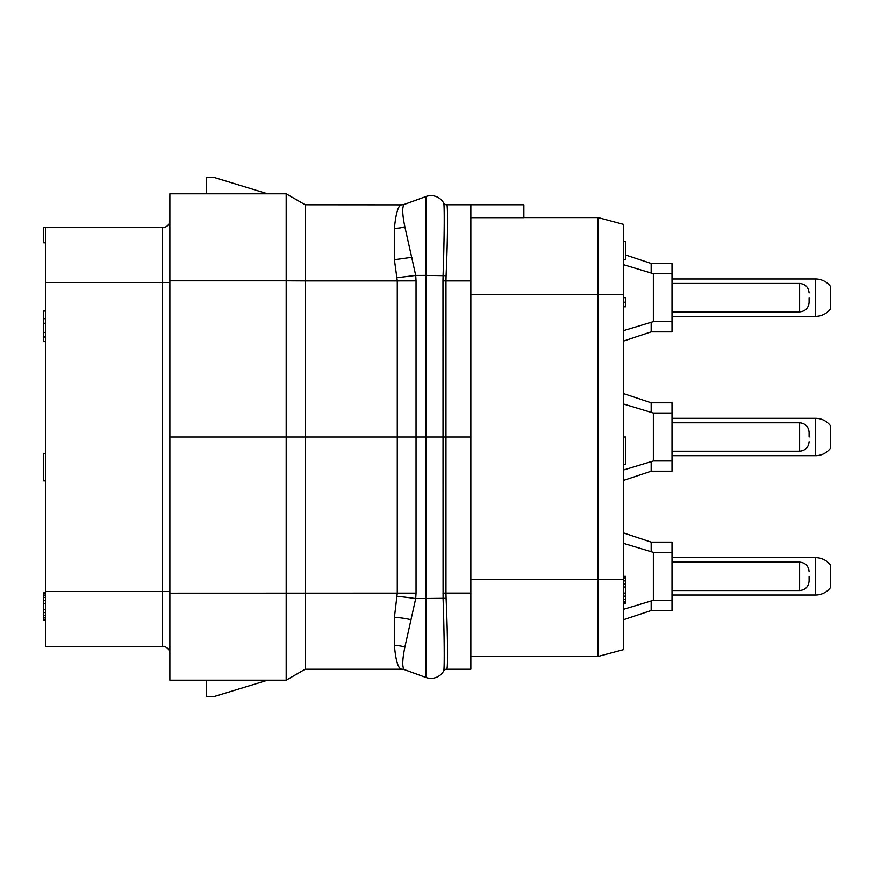 <?xml version="1.0" encoding="UTF-8"?>
<svg xmlns="http://www.w3.org/2000/svg" width="874" height="874" viewBox="0 0 874 874"><rect width="100%" height="100%" fill="white"/><g stroke="black" fill="none" stroke-linecap="round" stroke-linejoin="round"><path stroke-width="1.31" d="M45.524 591.512L162.553 591.512L162.553 646.367A7.309 7.309 0 0 1 169.873 653.686A7.309 7.309 0 0 0 162.553 646.367L45.524 646.367L45.524 227.633L43.7 227.633L43.7 242.808L45.524 242.808M45.524 227.633L162.553 227.633A7.309 7.309 0 0 0 169.873 220.314A7.309 7.309 0 0 1 162.553 227.633L162.553 282.488L169.873 282.488M169.873 680.201L173.587 680.201L169.873 680.201L169.873 193.799L173.587 193.799L169.873 193.799M286.18 680.201L305.179 669.222L286.18 680.201L267.575 680.201L213.759 696.654L206.439 696.654L206.439 680.201L173.587 680.201L286.18 680.201L286.18 437L305.179 437L305.179 669.222L401.352 669.222A10.969 10.969 -70 0 1 404.487 669.681A10.969 10.969 0 0 1 405.11 669.888L405.11 669.888A10.969 10.969 0 0 0 401.352 669.222A10.969 10.969 0 0 1 404.487 669.681L403.886 669.528M394.414 645.58A28.372 25.827 174.9 0 1 404.87 647.088C402.084 660.984 402.073 668.544 404.848 669.79L425.988 677.492L425.988 437L397.277 437L397.277 593.096L394.414 617.405L394.414 645.58C395.704 659.979 397.932 667.834 401.09 669.145L401.352 669.222M169.873 593.195L416.046 593.129L416.046 280.871L397.277 280.904L397.277 437L305.179 437L305.179 280.904L286.18 280.805L286.18 437L169.873 437M286.18 193.799L305.179 204.778L305.179 280.904L397.277 280.904L394.414 259.698L394.414 228.256C395.791 213.933 398.02 206.133 401.09 204.855L305.179 204.778L286.18 193.799L267.575 193.799L213.759 177.346L206.439 177.346L206.439 193.799L173.587 193.799L286.18 193.799L286.18 280.805L169.873 280.805M416.046 280.871L415.729 275.43L404.848 226.748C402.029 212.983 402.018 205.466 404.848 204.21L405.11 204.112A10.969 10.969 0 0 1 401.352 204.778L401.09 204.855A10.969 10.87 70 0 0 404.848 204.21L425.988 196.508A14.629 14.629 0 0 1 443.708 203.03L443.708 203.03C444.527 203.806 444.451 237.018 443.085 275.441L442.976 280.893L445.98 280.904L446.101 275.703C447.805 238.241 447.914 205.991 446.887 204.877L446.996 205.172M394.414 617.405A47.458 24.21 -176.6 0 1 410.998 619.742L404.87 647.088M397.004 596.276A54.494 6.741 -174.2 0 1 415.696 598.57L410.998 619.742M447.226 667.233L446.822 669.222L470.857 669.222L470.857 437L425.988 437L425.988 275.397L415.729 275.43L396.971 277.724M404.28 204.374L405.11 204.112A10.969 10.969 -110 0 1 405.099 204.112L404.848 204.21M404.181 204.407A10.969 10.969 -110 0 1 401.352 204.778M404.105 204.691L403.406 205.805M470.857 593.096L445.98 593.096L446.101 598.297C447.805 635.759 447.914 668.02 446.887 669.123A3.66 3.649 29.6 0 0 443.708 670.97A14.629 14.629 0 0 1 425.988 677.492A14.629 14.629 0 0 0 443.708 670.97L443.708 670.97C444.527 670.205 444.451 636.982 443.085 598.559L442.976 280.893M470.857 217.659L523.876 217.659L523.876 204.778L446.822 204.778A3.66 3.66 0 0 1 443.653 202.943L443.708 203.03A3.66 3.649 -29.6 0 0 446.887 204.877L446.822 204.778A3.66 3.66 150 0 1 443.653 202.943L443.653 202.943M470.857 204.778L470.857 280.904L445.98 280.904L445.98 593.096L442.976 593.107M470.857 437L470.857 280.904M443.708 670.97L443.642 671.079A3.66 3.66 30 0 1 446.822 669.222M523.876 217.571L598.122 217.571L623.719 224.432L598.122 217.571L598.122 294.374L623.719 294.374L623.719 224.432M470.857 656.429L598.122 656.429L623.719 649.568L623.719 294.374M598.122 656.429L623.719 649.568L598.122 656.429L598.122 294.374L470.857 294.374M623.719 577.102L625.544 577.102L625.544 578.621L623.719 578.621L623.719 580.904L625.544 580.904L625.544 603.759L623.719 603.759M625.544 583.952L623.719 583.952L623.719 593.096L625.544 593.096M625.544 596.144L623.719 596.144L623.719 599.193L625.544 599.193M623.719 241.344L623.719 259.633L625.544 259.633L625.544 241.344L623.719 241.344M651.152 322.277L651.152 331.858L671.997 331.858L671.997 321.621L653.337 321.621L653.337 273.715L623.719 264.746M651.152 273.049L651.152 263.467L671.997 263.467L671.997 321.621M809.084 297.663L809.084 302.415L809.084 297.663M651.152 461.614L651.152 471.195L671.997 471.195L671.997 460.959L653.337 460.959L653.337 413.041L623.719 404.083M651.152 412.386L651.152 402.805L671.997 402.805L671.997 460.959M809.084 437L809.084 432.248L809.084 437M651.152 600.951L651.152 610.533L671.997 610.533L671.997 600.285L653.337 600.285L653.337 552.379L623.719 543.42M651.152 551.723L651.152 542.142L671.997 542.142L671.997 600.285M809.084 576.337L809.084 581.09L809.084 576.337M815.529 278.97A18.693 18.693 0 0 1 830.3 286.191L830.3 309.134A18.693 18.693 0 0 1 815.529 316.366L815.529 278.97L671.997 278.97M815.529 418.307A18.693 18.693 0 0 1 830.3 425.529L830.3 448.471A18.693 18.693 0 0 1 815.529 455.693L815.529 418.307L671.997 418.307M815.529 557.634A18.693 18.693 0 0 1 830.3 564.866L830.3 587.809A18.693 18.693 0 0 1 815.529 595.03L815.529 557.634L671.997 557.634M623.719 306.807L625.544 306.807L625.544 302.24L623.719 302.24M623.719 297.663L625.544 297.663L625.544 302.24M623.719 437L625.544 437L625.544 464.433L623.719 464.433M623.719 601.476L625.544 601.476M623.719 603.005L625.544 603.005M623.719 587L625.544 587M625.544 578.621L625.544 580.904M623.719 576.337L625.544 576.337L625.544 577.102M45.524 311.078L43.7 311.078L43.7 318.693L45.524 318.693M45.524 323.26L43.7 323.26L43.7 318.693M45.524 332.404L43.7 332.404L43.7 323.26M45.524 617.94L43.7 617.94L43.7 592.791L45.524 592.791M45.524 615.646L43.7 615.646M45.524 619.458L43.7 619.458L43.7 617.94M45.524 620.223L43.7 620.223L43.7 619.458M45.524 593.555L43.7 593.555M45.524 595.074L43.7 595.074M45.524 597.368L43.7 597.368M45.524 600.416L43.7 600.416M45.524 603.464L43.7 603.464M45.524 609.56L43.7 609.56M45.524 612.598L43.7 612.598M45.524 480.886L43.7 480.886L43.7 453.453L45.524 453.453M45.524 336.982L43.7 336.982L43.7 332.404M45.524 341.548L43.7 341.548L43.7 336.982M45.524 282.488L162.553 282.488L162.553 591.512L169.873 591.512M401.09 669.145A10.969 10.87 110 0 1 404.848 669.79M416.046 593.129L415.696 598.57L446.101 598.297M446.101 275.703L425.988 275.397L425.988 196.508M404.848 226.748A28.055 25.827 6.1 0 1 394.414 228.256M470.857 579.626L623.719 579.626M671.997 283.427L799.601 283.427L799.601 311.898C805.325 311.308 808.483 308.14 809.084 302.415M671.997 422.765L799.601 422.765L799.601 451.235C805.325 450.645 808.483 447.477 809.084 441.752M671.997 562.102L799.601 562.102L799.601 590.573C805.325 589.972 808.483 586.815 809.084 581.09M411.927 257.273L394.414 259.698M653.337 321.621L623.719 330.58M671.997 273.715L653.337 273.715M671.997 311.898L799.601 311.898M799.601 283.427C805.325 284.028 808.483 287.185 809.084 292.91M653.337 460.959L623.719 469.917M671.997 413.041L653.337 413.041M671.997 451.235L799.601 451.235M799.601 422.765C805.325 423.355 808.483 426.523 809.084 432.248M653.337 600.285L623.719 609.254M671.997 552.379L653.337 552.379M671.997 590.573L799.601 590.573M799.601 562.102C805.325 562.692 808.483 565.86 809.084 571.585M651.152 331.858L623.719 341.002M651.152 263.467L625.544 254.935M815.529 316.366L671.997 316.366M651.152 471.195L623.719 480.339M651.152 402.805L623.719 393.661M815.529 455.693L671.997 455.693M651.152 610.533L623.719 619.677M651.152 542.142L623.719 532.998M815.529 595.03L671.997 595.03"/></g></svg>
